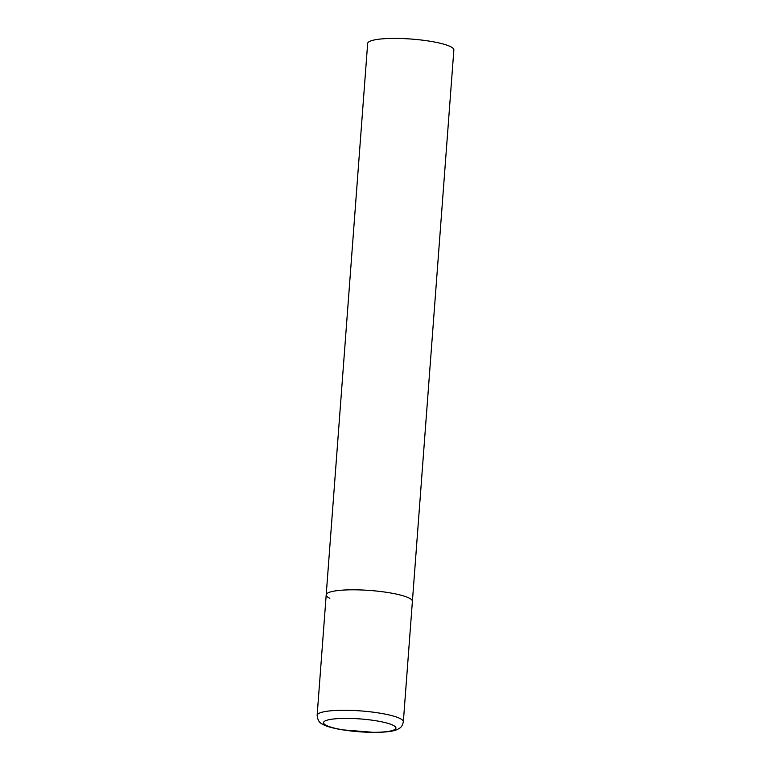 <?xml version="1.0" encoding="UTF-8"?>
<svg xmlns="http://www.w3.org/2000/svg" width="771" height="771" viewBox="0 0 771 771"><rect width="100%" height="100%" fill="white"/><g stroke="black" fill="none" stroke-linecap="round" stroke-linejoin="round"><path stroke-width="1.16" d="M329.834 598.325A43.224 7.662 4.3 0 1 326.2 594.865L367.661 43.465A43.224 7.662 4.3 0 1 402.183 38.55A43.224 7.662 4.3 0 1 450.225 46.491A43.224 7.662 4.3 0 1 453.859 49.942L412.398 601.341A43.224 7.662 -175.7 0 0 351.962 589.805A43.224 7.662 -175.7 0 0 326.2 594.865A43.224 7.662 4.3 0 1 360.722 589.95A43.224 7.662 4.3 0 1 408.765 597.891A43.224 7.662 4.3 0 1 412.398 601.341L403.339 721.81A43.224 7.662 -175.7 0 0 342.912 710.264A43.224 7.662 -175.7 0 0 317.141 715.324C317.633 720.056 319.425 722.996 322.519 724.142C325.073 725.993 331.463 727.872 341.678 729.771L374.841 732.45C394.559 732.084 397.267 729.568 399.58 728.181C401.344 727.304 402.597 725.174 403.339 721.81M374.292 732.325A36.304 6.438 -175.7 0 0 392.882 725.174A36.304 6.438 -175.7 0 0 345.167 718.379A36.304 6.438 -175.7 0 0 326.586 725.53A36.304 6.438 -175.7 0 0 374.292 732.325M326.2 594.865L317.141 715.324"/></g></svg>
